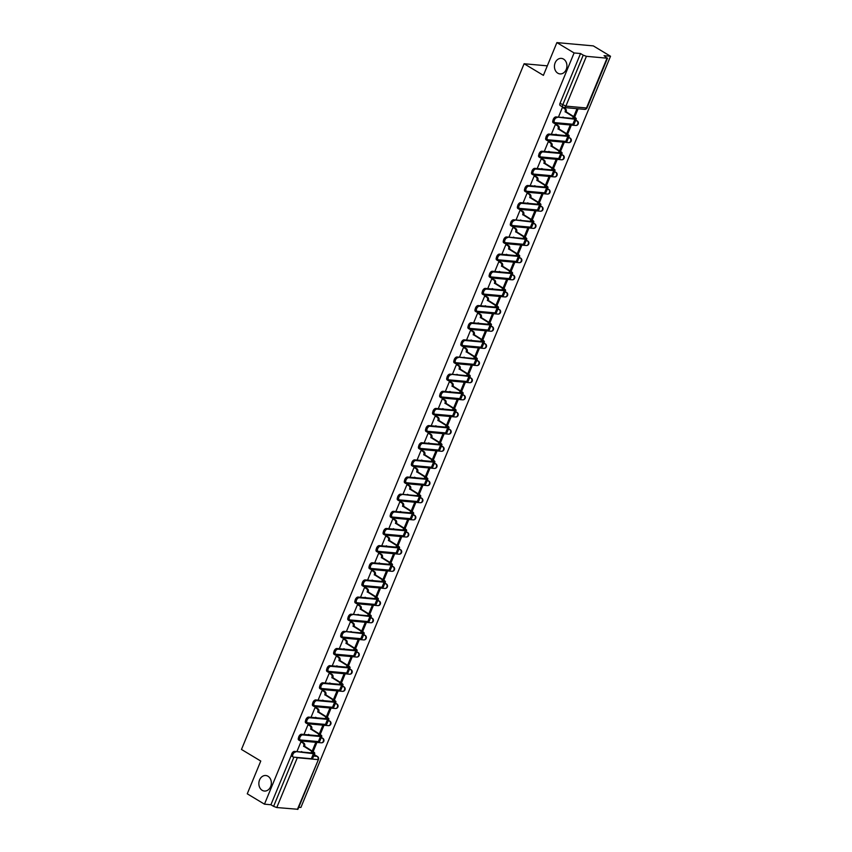 <?xml version="1.0" encoding="UTF-8"?>
<svg xmlns="http://www.w3.org/2000/svg" width="852" height="852" viewBox="0 0 852 852"><rect width="100%" height="100%" fill="white"/><g stroke="black" fill="none" stroke-linecap="round" stroke-linejoin="round"><path stroke-width="1.28" d="M267.997 776.247A7.796 6.23 95.2 0 1 271.074 785.256A7.796 6.23 95.2 0 1 264.397 791.039A7.796 6.23 95.2 0 1 262.192 790.315A7.796 6.23 95.2 0 1 259.125 781.295A7.796 6.23 95.2 0 1 265.803 775.512A7.796 6.23 95.2 0 1 267.997 776.247M563.577 59.107A7.796 6.23 95.2 0 1 566.655 68.128A7.796 6.23 95.2 0 1 559.977 73.911A7.796 6.23 95.2 0 1 557.783 73.176A7.796 6.23 95.2 0 1 554.705 64.166A7.796 6.23 95.2 0 1 561.383 58.383A7.796 6.23 95.2 0 1 563.577 59.107M298.551 737.704A2.439 1.363 121 0 0 298.509 737.811A2.439 1.363 121 0 0 298.711 740.026L299.659 740.601A2.439 1.363 -59 0 1 299.222 739.259M305.623 720.558A2.439 1.363 121 0 0 305.58 720.664A2.439 1.363 121 0 0 305.783 722.879L306.731 723.454A2.439 1.363 -59 0 1 306.294 722.113M312.695 703.411A2.439 1.363 121 0 0 312.652 703.507A2.439 1.363 121 0 0 312.844 705.733L313.802 706.308A2.439 1.363 -59 0 1 313.355 704.966M319.756 686.254A2.439 1.363 121 0 0 319.713 686.361A2.439 1.363 121 0 0 319.915 688.586L320.863 689.151A2.439 1.363 -59 0 1 320.427 687.82M326.827 669.108A2.439 1.363 121 0 0 326.785 669.214A2.439 1.363 121 0 0 326.987 671.429L327.935 672.004A2.439 1.363 -59 0 1 327.498 670.673M333.899 651.961A2.439 1.363 121 0 0 333.846 652.068A2.439 1.363 121 0 0 334.048 654.283L335.006 654.858A2.439 1.363 -59 0 1 334.559 653.516M340.96 634.815A2.439 1.363 121 0 0 340.917 634.921A2.439 1.363 121 0 0 341.12 637.136L342.067 637.711A2.439 1.363 -59 0 1 341.631 636.369M348.031 617.668A2.439 1.363 121 0 0 347.989 617.775A2.439 1.363 121 0 0 348.191 619.99L349.139 620.565A2.439 1.363 -59 0 1 348.702 619.223M355.103 600.522A2.439 1.363 121 0 0 355.05 600.628A2.439 1.363 121 0 0 355.252 602.843L356.211 603.418A2.439 1.363 -59 0 1 355.763 602.076M362.164 583.375A2.439 1.363 121 0 0 362.121 583.471A2.439 1.363 121 0 0 362.324 585.697L363.272 586.272A2.439 1.363 -59 0 1 362.835 584.93M369.235 566.229A2.439 1.363 121 0 0 369.193 566.324A2.439 1.363 121 0 0 369.395 568.55L370.343 569.115A2.439 1.363 -59 0 1 369.906 567.783M376.307 549.071A2.439 1.363 121 0 0 376.254 549.178A2.439 1.363 121 0 0 376.456 551.404L377.404 551.968A2.439 1.363 -59 0 1 376.967 550.637M383.368 531.925A2.439 1.363 121 0 0 383.325 532.031A2.439 1.363 121 0 0 383.528 534.247L384.476 534.822A2.439 1.363 -59 0 1 384.039 533.48M390.44 514.778A2.439 1.363 121 0 0 390.397 514.885A2.439 1.363 121 0 0 390.589 517.1L391.547 517.675A2.439 1.363 -59 0 1 391.1 516.333M397.511 497.632A2.439 1.363 121 0 0 397.458 497.738A2.439 1.363 121 0 0 397.66 499.954L398.608 500.529A2.439 1.363 -59 0 1 398.172 499.187M404.572 480.485A2.439 1.363 121 0 0 404.53 480.592A2.439 1.363 121 0 0 404.732 482.807L405.68 483.382A2.439 1.363 -59 0 1 405.243 482.04M411.644 463.339A2.439 1.363 121 0 0 411.601 463.445A2.439 1.363 121 0 0 411.793 465.661L412.751 466.236A2.439 1.363 -59 0 1 412.304 464.894M418.705 446.192A2.439 1.363 121 0 0 418.662 446.288A2.439 1.363 121 0 0 418.864 448.514L419.812 449.089A2.439 1.363 -59 0 1 419.376 447.747M425.776 429.035A2.439 1.363 121 0 0 425.734 429.142A2.439 1.363 121 0 0 425.936 431.368L426.884 431.932A2.439 1.363 -59 0 1 426.447 430.601M432.848 411.889A2.439 1.363 121 0 0 432.805 411.995A2.439 1.363 121 0 0 432.997 414.221L433.956 414.786A2.439 1.363 -59 0 1 433.508 413.454M439.909 394.742A2.439 1.363 121 0 0 439.866 394.849A2.439 1.363 121 0 0 440.069 397.064L441.017 397.639A2.439 1.363 -59 0 1 440.58 396.297M446.98 377.596A2.439 1.363 121 0 0 446.938 377.702A2.439 1.363 121 0 0 447.14 379.917L448.088 380.493A2.439 1.363 -59 0 1 447.651 379.151M454.052 360.449A2.439 1.363 121 0 0 453.999 360.556A2.439 1.363 121 0 0 454.201 362.771L455.16 363.346A2.439 1.363 -59 0 1 454.712 362.004M461.113 343.303A2.439 1.363 121 0 0 461.07 343.409A2.439 1.363 121 0 0 461.273 345.624L462.221 346.2A2.439 1.363 -59 0 1 461.784 344.858M468.185 326.156A2.439 1.363 121 0 0 468.142 326.263A2.439 1.363 121 0 0 468.344 328.478L469.292 329.053A2.439 1.363 -59 0 1 468.856 327.711M475.256 309.01A2.439 1.363 121 0 0 475.203 309.106A2.439 1.363 121 0 0 475.405 311.331L476.364 311.896A2.439 1.363 -59 0 1 475.917 310.565M482.317 291.853A2.439 1.363 121 0 0 482.275 291.959A2.439 1.363 121 0 0 482.477 294.185L483.425 294.749A2.439 1.363 -59 0 1 482.988 293.418M489.389 274.706A2.439 1.363 121 0 0 489.346 274.813A2.439 1.363 121 0 0 489.549 277.028L490.496 277.603A2.439 1.363 -59 0 1 490.06 276.272M496.46 257.56A2.439 1.363 121 0 0 496.407 257.666A2.439 1.363 121 0 0 496.609 259.881L497.568 260.456A2.439 1.363 -59 0 1 497.121 259.115M503.521 240.413A2.439 1.363 121 0 0 503.479 240.52A2.439 1.363 121 0 0 503.681 242.735L504.629 243.31A2.439 1.363 -59 0 1 504.192 241.968M510.593 223.267A2.439 1.363 121 0 0 510.55 223.373A2.439 1.363 121 0 0 510.742 225.588L511.701 226.163A2.439 1.363 -59 0 1 511.253 224.821M517.665 206.12A2.439 1.363 121 0 0 517.611 206.227A2.439 1.363 121 0 0 517.814 208.442L518.761 209.017A2.439 1.363 -59 0 1 518.325 207.675M524.726 188.974A2.439 1.363 121 0 0 524.683 189.069A2.439 1.363 121 0 0 524.885 191.295L525.833 191.87A2.439 1.363 -59 0 1 525.396 190.529M531.797 171.816A2.439 1.363 121 0 0 531.755 171.923A2.439 1.363 121 0 0 531.946 174.149L532.905 174.713A2.439 1.363 -59 0 1 532.457 173.382M538.858 154.67A2.439 1.363 121 0 0 538.815 154.776A2.439 1.363 121 0 0 539.018 157.002L539.966 157.567A2.439 1.363 -59 0 1 539.529 156.235M545.93 137.523A2.439 1.363 121 0 0 545.887 137.63A2.439 1.363 121 0 0 546.089 139.845L547.037 140.42A2.439 1.363 -59 0 1 546.601 139.078M553.001 120.377A2.439 1.363 121 0 0 552.959 120.483A2.439 1.363 121 0 0 553.15 122.699L554.109 123.274A2.439 1.363 -59 0 1 553.662 121.932M298.754 807.27L300.894 807.462L610.522 56.253L604.068 55.668L607.029 58.192L586.41 56.328L565.888 106.117L586.495 107.98L607.029 58.192M556.888 42.6L574.099 52.952L264.471 804.171L247.261 793.808L260.765 761.049L241.478 749.451L524.108 63.751L543.395 75.359L556.888 42.6L593.312 45.891L610.522 56.253M314.186 754.734L317.104 756.363A2.439 1.363 -59 0 1 317.445 756.48L314.771 754.861A2.439 1.363 121 0 0 314.42 754.755M297.401 809.4L318.446 759.494L297.923 809.283L276.783 807.536L273.598 806.365L293.887 757.151M264.471 804.171L270.915 804.746L273.598 806.365M580.542 53.538L560.02 103.337L565.888 106.117A2.439 1.949 95.2 0 1 563.257 107.277A2.439 1.363 -59 0 1 562.906 107.171A2.439 1.363 -59 0 1 562.703 104.945L583.226 55.156L580.542 53.538L574.099 52.952M583.226 55.156L586.41 56.328M567.581 134.307L571.053 125.883L569.956 125.787L566.676 133.753M556.452 124.648L555.387 124.467L551.361 134.286M560.509 151.454L563.981 143.03L562.895 142.934L559.604 150.9M549.38 141.794L548.326 141.613L544.3 151.432M553.438 168.6L556.92 160.176L555.823 160.08L552.543 168.046M542.309 158.941L541.254 158.76L537.207 168.579M546.377 185.747L549.849 177.322L548.752 177.227L545.472 185.193M535.248 176.098L534.193 175.906L530.157 185.725M539.305 202.893L542.777 194.469L541.691 194.373L538.4 202.339M528.176 193.244L527.122 193.053L523.096 202.872M532.244 220.05L535.716 211.626L534.619 211.52L531.339 219.496M521.115 210.391L520.05 210.21L516.024 220.018M525.173 237.197L528.645 228.773L527.548 228.666L524.268 236.643M514.044 227.537L512.989 227.356L508.953 237.175M518.101 254.343L521.573 245.919L520.487 245.823L517.196 253.79M506.972 244.684L505.918 244.503L501.892 254.322M511.04 271.49L514.512 263.066L513.415 262.97L510.135 270.936M499.911 261.83L498.846 261.649L494.82 271.469M503.969 288.636L507.441 280.212L506.344 280.116L503.063 288.082M492.839 278.977L491.785 278.796L487.749 288.615M496.897 305.783L500.369 297.359L499.283 297.263L495.992 305.229M485.768 296.123L484.713 295.942L480.688 305.762M489.836 322.929L493.308 314.505L492.211 314.409L488.931 322.375M478.707 313.28L477.642 313.089L473.616 322.908M482.764 340.076L486.236 331.652L485.139 331.556L481.859 339.533M471.635 330.427L470.581 330.246L466.555 340.055M475.693 357.233L479.165 348.809L478.078 348.702L474.788 356.679M464.564 347.573L463.509 347.392L459.484 357.201M468.632 374.379L472.104 365.955L471.007 365.849L467.727 373.826M457.503 364.72L456.438 364.539L452.412 374.358M461.56 391.526L465.032 383.102L463.946 383.006L460.655 390.972M450.431 381.866L449.377 381.685L445.351 391.505M454.489 408.672L457.961 400.248L456.874 400.152L453.583 408.119M443.359 399.013L442.305 398.832L438.279 408.651M447.428 425.819L450.9 417.395L449.803 417.299L446.523 425.265M436.299 416.159L435.234 415.978L431.208 425.798M440.356 442.965L443.828 434.541L442.742 434.445L439.451 442.412M429.227 433.317L428.173 433.125L424.147 442.944M433.285 460.112L436.757 451.688L435.67 451.592L432.379 459.558M422.155 450.463L421.101 450.271L417.075 460.091M426.224 477.269L429.696 468.845L428.599 468.738L425.318 476.715M415.094 467.61L414.029 467.428L410.004 477.237M419.152 494.416L422.624 485.991L421.538 485.885L418.247 493.862M408.023 484.756L406.968 484.575L402.943 494.394M412.091 511.562L415.563 503.138L414.466 503.042L411.186 511.008M400.962 501.903L399.897 501.721L395.871 511.541M405.019 528.709L408.491 520.284L407.394 520.189L404.114 528.155M393.89 519.049L392.836 518.868L388.8 528.687M397.948 545.855L401.42 537.431L400.333 537.335L397.043 545.301M386.819 536.196L385.764 536.014L381.739 545.834M390.887 563.002L394.359 554.577L393.262 554.482L389.982 562.448M379.758 553.342L378.693 553.161L374.667 562.98M383.815 580.148L387.287 571.724L386.19 571.628L382.91 579.594M372.686 570.499L371.632 570.308L367.595 580.127M376.744 597.295L380.216 588.87L379.129 588.775L375.838 596.741M365.615 587.646L364.56 587.454L360.534 597.273M369.683 614.452L373.155 606.028L372.058 605.921L368.778 613.898M358.554 604.792L357.489 604.611L353.442 614.42M362.611 631.598L366.083 623.174L364.986 623.068L361.706 631.044M351.482 621.939L350.428 621.758L346.391 631.577M355.54 648.745L359.012 640.321L357.925 640.225L354.634 648.191M344.41 639.085L343.356 638.904L339.309 648.713M348.479 665.891L351.951 657.467L350.854 657.371L347.573 665.337M337.349 656.232L336.284 656.051L332.237 665.87M341.407 683.038L344.879 674.614L343.782 674.518L340.502 682.484M330.278 673.378L329.223 673.197L325.176 683.006M334.335 700.184L337.807 691.76L336.721 691.664L333.43 699.63M323.206 690.535L322.152 690.344L318.105 700.152M327.274 717.331L330.746 708.907L329.649 708.811L326.369 716.777M316.145 707.682L315.08 707.49L311.044 717.299M320.203 734.488L323.675 726.064L322.588 725.957L319.298 733.934M309.074 724.828L308.019 724.647L303.994 734.456M313.131 751.634L316.603 743.21L315.517 743.104L312.226 751.081M302.002 741.975L300.948 741.794L296.922 751.602M321.257 737.587L322.439 738.173A2.439 1.363 -59 0 1 322.791 738.29L321.832 737.715A2.439 1.363 121 0 0 321.481 737.608M328.329 720.441L329.5 721.026A2.439 1.363 -59 0 1 329.852 721.143L328.904 720.568A2.439 1.363 121 0 0 328.553 720.462M335.39 703.283L336.572 703.88A2.439 1.363 -59 0 1 336.923 703.997L335.976 703.422A2.439 1.363 121 0 0 335.624 703.305M342.461 686.137L343.644 686.733A2.439 1.363 -59 0 1 343.995 686.84L343.036 686.275A2.439 1.363 121 0 0 342.685 686.158M349.522 668.99L350.704 669.587A2.439 1.363 -59 0 1 351.056 669.693L350.108 669.129A2.439 1.363 121 0 0 349.757 669.012M356.594 651.844L357.776 652.44A2.439 1.363 -59 0 1 358.128 652.547L357.18 651.972A2.439 1.363 121 0 0 356.828 651.865M363.666 634.697L364.848 635.294A2.439 1.363 -59 0 1 365.199 635.4L364.241 634.825A2.439 1.363 121 0 0 363.889 634.719M370.726 617.551L371.909 618.137A2.439 1.363 -59 0 1 372.26 618.254L371.312 617.679A2.439 1.363 121 0 0 370.961 617.572M377.798 600.404L378.98 600.99A2.439 1.363 -59 0 1 379.332 601.107L378.384 600.532A2.439 1.363 121 0 0 378.032 600.426M384.87 583.247L386.052 583.844A2.439 1.363 -59 0 1 386.393 583.961L385.445 583.386A2.439 1.363 121 0 0 385.093 583.269M391.931 566.101L393.113 566.697A2.439 1.363 -59 0 1 393.464 566.814L392.516 566.239A2.439 1.363 121 0 0 392.165 566.122M399.002 548.954L400.184 549.551A2.439 1.363 -59 0 1 400.536 549.657L399.577 549.093A2.439 1.363 121 0 0 399.237 548.976M406.074 531.808L407.256 532.404A2.439 1.363 -59 0 1 407.597 532.511L406.649 531.946A2.439 1.363 121 0 0 406.297 531.829M413.135 514.661L414.317 515.258A2.439 1.363 -59 0 1 414.668 515.364L413.721 514.789A2.439 1.363 121 0 0 413.369 514.683M420.206 497.515L421.389 498.111A2.439 1.363 -59 0 1 421.74 498.218L420.781 497.643A2.439 1.363 121 0 0 420.441 497.536M427.278 480.368L428.46 480.954A2.439 1.363 -59 0 1 428.801 481.071L427.853 480.496A2.439 1.363 121 0 0 427.502 480.39M434.339 463.222L435.521 463.808A2.439 1.363 -59 0 1 435.873 463.925L434.925 463.35A2.439 1.363 121 0 0 434.573 463.243M441.411 446.065L442.593 446.661A2.439 1.363 -59 0 1 442.944 446.778L441.986 446.203A2.439 1.363 121 0 0 441.634 446.086M448.482 428.918L449.654 429.514A2.439 1.363 -59 0 1 450.005 429.621L449.057 429.057A2.439 1.363 121 0 0 448.706 428.939M455.543 411.772L456.725 412.368A2.439 1.363 -59 0 1 457.077 412.474L456.129 411.91A2.439 1.363 121 0 0 455.777 411.793M462.615 394.625L463.797 395.221A2.439 1.363 -59 0 1 464.148 395.328L463.19 394.753A2.439 1.363 121 0 0 462.838 394.646M469.676 377.479L470.858 378.075A2.439 1.363 -59 0 1 471.209 378.182L470.261 377.606A2.439 1.363 121 0 0 469.91 377.5M476.747 360.332L477.929 360.918A2.439 1.363 -59 0 1 478.281 361.035L477.333 360.46A2.439 1.363 121 0 0 476.982 360.353M483.819 343.186L485.001 343.771A2.439 1.363 -59 0 1 485.352 343.888L484.394 343.313A2.439 1.363 121 0 0 484.042 343.207M490.88 326.039L492.062 326.625A2.439 1.363 -59 0 1 492.413 326.742L491.466 326.167A2.439 1.363 121 0 0 491.114 326.05M497.951 308.882L499.134 309.478A2.439 1.363 -59 0 1 499.485 309.595L498.537 309.02A2.439 1.363 121 0 0 498.186 308.903M505.023 291.735L506.205 292.332A2.439 1.363 -59 0 1 506.557 292.438L505.598 291.874A2.439 1.363 121 0 0 505.247 291.757M512.084 274.589L513.266 275.185A2.439 1.363 -59 0 1 513.618 275.292L512.67 274.727A2.439 1.363 121 0 0 512.318 274.61M519.156 257.442L520.338 258.039A2.439 1.363 -59 0 1 520.689 258.145L519.731 257.57A2.439 1.363 121 0 0 519.39 257.464M526.227 240.296L527.409 240.892A2.439 1.363 -59 0 1 527.75 240.999L526.802 240.424A2.439 1.363 121 0 0 526.451 240.317M533.288 223.149L534.47 223.735A2.439 1.363 -59 0 1 534.822 223.852L533.874 223.277A2.439 1.363 121 0 0 533.522 223.171M540.36 206.003L541.542 206.589A2.439 1.363 -59 0 1 541.893 206.706L540.935 206.131A2.439 1.363 121 0 0 540.594 206.024M547.431 188.846L548.613 189.442A2.439 1.363 -59 0 1 548.954 189.559L548.006 188.984A2.439 1.363 121 0 0 547.655 188.867M554.492 171.699L555.674 172.296A2.439 1.363 -59 0 1 556.026 172.402L555.078 171.838A2.439 1.363 121 0 0 554.727 171.721M561.564 154.553L562.746 155.149A2.439 1.363 -59 0 1 563.097 155.256L562.139 154.691A2.439 1.363 121 0 0 561.798 154.574M568.635 137.406L569.807 138.003A2.439 1.363 -59 0 1 570.158 138.109L569.211 137.534A2.439 1.363 121 0 0 568.859 137.428M575.696 120.26L576.879 120.856A2.439 1.363 -59 0 1 577.23 120.963L576.282 120.388A2.439 1.363 121 0 0 575.931 120.281M547.314 65.849L524.108 63.751M563.438 107.405L562.458 107.32L558.433 117.139M574.642 117.161L578.093 108.79M577.006 108.683L573.737 116.607M270.915 804.746L291.448 754.957A2.439 1.363 -59 0 1 291.49 754.851M560.02 103.337A2.439 1.363 121 0 0 560.222 105.552L562.906 107.171A2.439 2.439 0 0 0 563.939 107.501L584.547 109.365A2.439 2.439 0 0 0 587.028 107.874L607.551 58.074M557.123 117.587A2.801 1.566 121 0 0 554.556 119.631A2.801 1.566 121 0 0 554.641 122.518A2.801 1.566 121 0 0 555.035 122.645L572.853 124.254A6.156 1.331 -157.6 0 0 574.163 123.977L576.25 118.918A6.156 1.331 -157.6 0 1 574.93 119.205L556.005 116.916L573.811 118.524A4.569 0.99 22.4 0 0 574.791 118.311A4.569 0.99 22.4 0 0 573.3 116.82L565.153 111.708A2.439 1.949 -84.8 0 0 564.322 108.47L565.27 108.555A2.439 1.949 95.2 0 1 566.101 111.793L574.248 116.905A6.156 1.331 -157.6 0 1 576.25 118.918M553.917 121.974A2.801 1.566 -59 0 1 553.512 121.847A2.801 1.566 -59 0 1 553.438 118.96A2.801 1.566 -59 0 1 556.005 116.916M565.078 111.878L566.026 111.963M563.342 107.395L565.27 108.555M562.714 117.523A2.439 1.949 -84.8 0 0 562.927 117.097L564.194 117.661M562.448 107.341L564.322 108.47M550.051 134.744A2.801 1.566 121 0 0 547.495 136.789A2.801 1.566 121 0 0 547.57 139.664A2.801 1.566 121 0 0 547.974 139.792L565.781 141.411A6.156 1.331 -157.6 0 0 567.102 141.123L569.179 136.064A6.156 1.331 -157.6 0 1 567.869 136.352L550.051 134.744L548.933 134.062L566.74 135.67A4.569 0.99 22.4 0 0 567.72 135.457A4.569 0.99 22.4 0 0 566.229 133.966L558.081 128.854A2.439 1.949 -84.8 0 0 557.261 125.617L558.209 125.702A2.439 1.949 95.2 0 1 559.029 128.95L567.176 134.052A6.156 1.331 -157.6 0 1 569.179 136.064M546.846 139.121A2.801 1.566 -59 0 1 546.441 138.993A2.801 1.566 -59 0 1 546.366 136.107A2.801 1.566 -59 0 1 548.933 134.062M558.017 129.025L558.965 129.11M556.281 124.541L558.209 125.702M555.642 134.669A2.439 1.949 -84.8 0 0 555.866 134.243L557.133 134.808M555.376 124.488L557.261 125.617M542.99 151.89A2.801 1.566 121 0 0 540.424 153.935A2.801 1.566 121 0 0 540.498 156.821A2.801 1.566 121 0 0 540.903 156.949L558.71 158.557A6.156 1.331 -157.6 0 0 560.03 158.27L562.118 153.211A6.156 1.331 -157.6 0 1 560.797 153.498L542.99 151.89L541.861 151.209L559.668 152.817A4.569 0.99 22.4 0 0 560.648 152.614A4.569 0.99 22.4 0 0 559.157 151.113L551.01 146.011A2.439 1.949 -84.8 0 0 550.19 142.763L551.137 142.859A2.439 1.949 95.2 0 1 551.958 146.097L560.105 151.198A6.156 1.331 -157.6 0 1 562.118 153.211M539.785 156.267A2.801 1.566 -59 0 1 539.38 156.14A2.801 1.566 -59 0 1 539.295 153.254A2.801 1.566 -59 0 1 541.861 151.209M550.946 146.171L551.894 146.256M549.21 141.698L551.137 142.859M548.571 151.816A2.439 1.949 -84.8 0 0 548.794 151.39L550.062 151.954M548.315 141.634L550.19 142.763M535.919 169.037A2.801 1.566 121 0 0 533.352 171.082A2.801 1.566 121 0 0 533.437 173.968A2.801 1.566 121 0 0 533.831 174.096L551.649 175.704A6.156 1.331 -157.6 0 0 552.959 175.416L555.046 170.357A6.156 1.331 -157.6 0 1 553.725 170.645L535.919 169.037L534.8 168.355L552.607 169.974A4.569 0.99 22.4 0 0 553.587 169.761A4.569 0.99 22.4 0 0 552.096 168.259L543.949 163.158A2.439 1.949 -84.8 0 0 543.118 159.92L544.066 160.006A2.439 1.949 95.2 0 1 544.897 163.243L553.044 168.355A6.156 1.331 -157.6 0 1 555.046 170.357M532.713 173.414A2.801 1.566 -59 0 1 532.308 173.286A2.801 1.566 -59 0 1 532.234 170.4A2.801 1.566 -59 0 1 534.8 168.355M543.874 163.318L544.822 163.403M542.138 158.845L544.066 160.006M541.51 168.962A2.439 1.949 -84.8 0 0 541.723 168.547L543.001 169.101M541.244 158.791L543.118 159.92M528.858 186.183A2.801 1.566 121 0 0 526.291 188.228A2.801 1.566 121 0 0 526.366 191.114A2.801 1.566 121 0 0 526.77 191.242L544.577 192.85A6.156 1.331 -157.6 0 0 545.898 192.563L547.985 187.515A6.156 1.331 -157.6 0 1 546.664 187.791L528.858 186.183L527.729 185.502L545.536 187.12A4.569 0.99 22.4 0 0 546.515 186.907A4.569 0.99 22.4 0 0 545.024 185.416L536.877 180.304A2.439 1.949 -84.8 0 0 536.057 177.067L537.005 177.152A2.439 1.949 95.2 0 1 537.825 180.39L545.972 185.502A6.156 1.331 -157.6 0 1 547.985 187.515M525.641 190.56A2.801 1.566 -59 0 1 525.237 190.433A2.801 1.566 -59 0 1 525.162 187.546A2.801 1.566 -59 0 1 527.729 185.502M536.813 180.464L537.761 180.549M535.077 175.991L537.005 177.152M534.438 186.109A2.439 1.949 -84.8 0 0 534.662 185.693L535.929 186.247M534.183 175.938L536.057 177.067M521.786 203.33A2.801 1.566 121 0 0 519.219 205.375A2.801 1.566 121 0 0 519.294 208.261A2.801 1.566 121 0 0 519.699 208.389L537.505 209.997A6.156 1.331 -157.6 0 0 538.826 209.709L540.913 204.661A6.156 1.331 -157.6 0 1 539.593 204.938L521.786 203.33L520.657 202.659L538.464 204.267A4.569 0.99 22.4 0 0 539.444 204.054A4.569 0.99 22.4 0 0 537.953 202.563L529.806 197.451A2.439 1.949 -84.8 0 0 528.986 194.213L529.933 194.299A2.439 1.949 95.2 0 1 530.753 197.536L538.901 202.648A6.156 1.331 -157.6 0 1 540.913 204.661M518.58 207.707A2.801 1.566 -59 0 1 518.176 207.579A2.801 1.566 -59 0 1 518.091 204.704A2.801 1.566 -59 0 1 520.657 202.659M529.742 197.621L530.689 197.707M528.006 193.138L529.933 194.299M527.367 203.266A2.439 1.949 -84.8 0 0 527.59 202.84L528.858 203.394M527.111 193.084L528.986 194.213M514.714 220.476A2.801 1.566 121 0 0 512.148 222.521A2.801 1.566 121 0 0 512.233 225.407A2.801 1.566 121 0 0 512.638 225.535L530.445 227.143A6.156 1.331 -157.6 0 0 531.765 226.866L533.842 221.808A6.156 1.331 -157.6 0 1 532.521 222.084L513.596 219.805L531.403 221.413A4.569 0.99 22.4 0 0 532.383 221.2A4.569 0.99 22.4 0 0 530.892 219.709L522.745 214.597A2.439 1.949 -84.8 0 0 521.914 211.36L522.862 211.445A2.439 1.949 95.2 0 1 523.692 214.683L531.84 219.795A6.156 1.331 -157.6 0 1 533.842 221.808M511.509 224.864A2.801 1.566 -59 0 1 511.104 224.736A2.801 1.566 -59 0 1 511.03 221.85A2.801 1.566 -59 0 1 513.596 219.805M522.67 214.768L523.618 214.853M520.934 210.284L522.862 211.445M520.306 220.412A2.439 1.949 -84.8 0 0 520.519 219.986L521.797 220.54M520.039 210.231L521.914 211.36M507.654 237.623A2.801 1.566 121 0 0 505.087 239.668A2.801 1.566 121 0 0 505.161 242.554A2.801 1.566 121 0 0 505.566 242.682L523.373 244.29A6.156 1.331 -157.6 0 0 524.694 244.013L526.781 238.954A6.156 1.331 -157.6 0 1 525.46 239.242L506.525 236.952L524.331 238.56A4.569 0.99 22.4 0 0 525.311 238.347A4.569 0.99 22.4 0 0 523.82 236.856L515.673 231.744A2.439 1.949 -84.8 0 0 514.853 228.506L515.801 228.592A2.439 1.949 95.2 0 1 516.621 231.829L524.768 236.941A6.156 1.331 -157.6 0 1 526.781 238.954M504.437 242.011A2.801 1.566 -59 0 1 504.043 241.883A2.801 1.566 -59 0 1 503.958 238.997A2.801 1.566 -59 0 1 506.525 236.952M515.609 231.914L516.557 232M513.873 227.431L515.801 228.592M513.234 237.559A2.439 1.949 -84.8 0 0 513.458 237.133L514.725 237.697M512.979 227.377L514.853 228.506M500.582 254.78A2.801 1.566 121 0 0 498.015 256.814A2.801 1.566 121 0 0 498.09 259.7A2.801 1.566 121 0 0 498.495 259.828L516.301 261.447A6.156 1.331 -157.6 0 0 517.622 261.159L519.709 256.101A6.156 1.331 -157.6 0 1 518.389 256.388L500.582 254.78L499.453 254.098L517.26 255.706A4.569 0.99 22.4 0 0 518.24 255.493A4.569 0.99 22.4 0 0 516.749 254.002L508.601 248.89A2.439 1.949 -84.8 0 0 507.781 245.653L508.729 245.738A2.439 1.949 95.2 0 1 509.549 248.976L517.697 254.088A6.156 1.331 -157.6 0 1 519.709 256.101M497.376 259.157A2.801 1.566 -59 0 1 496.972 259.029A2.801 1.566 -59 0 1 496.897 256.143A2.801 1.566 -59 0 1 499.453 254.098M508.537 249.061L509.485 249.146M506.802 244.577L508.729 245.738M506.163 254.705A2.439 1.949 -84.8 0 0 506.386 254.279L507.654 254.844M505.907 244.524L507.781 245.653M493.51 271.926A2.801 1.566 121 0 0 490.944 273.971A2.801 1.566 121 0 0 491.029 276.847A2.801 1.566 121 0 0 491.434 276.975L509.24 278.593A6.156 1.331 -157.6 0 0 510.561 278.306L512.638 273.247A6.156 1.331 -157.6 0 1 511.317 273.535L493.51 271.926L492.392 271.245L510.199 272.853A4.569 0.99 22.4 0 0 511.179 272.651A4.569 0.99 22.4 0 0 509.688 271.149L501.54 266.048A2.439 1.949 -84.8 0 0 500.72 262.799L501.658 262.885A2.439 1.949 95.2 0 1 502.488 266.133L510.636 271.234A6.156 1.331 -157.6 0 1 512.638 273.247M490.305 276.304A2.801 1.566 -59 0 1 489.9 276.176A2.801 1.566 -59 0 1 489.825 273.29A2.801 1.566 -59 0 1 492.392 271.245M501.466 266.207L502.414 266.293M499.73 261.734L501.658 262.885M499.102 271.852A2.439 1.949 -84.8 0 0 499.315 271.426L500.593 271.99M498.835 261.67L500.72 262.799M486.449 289.073A2.801 1.566 121 0 0 483.883 291.118A2.801 1.566 121 0 0 483.957 294.004A2.801 1.566 121 0 0 484.362 294.132L502.169 295.74A6.156 1.331 -157.6 0 0 503.489 295.452L505.577 290.394A6.156 1.331 -157.6 0 1 504.256 290.681L486.449 289.073L485.32 288.391L503.127 290A4.569 0.99 22.4 0 0 504.107 289.797A4.569 0.99 22.4 0 0 502.616 288.295L494.469 283.194A2.439 1.949 -84.8 0 0 493.649 279.957L494.597 280.042A2.439 1.949 95.2 0 1 495.417 283.279L503.564 288.381A6.156 1.331 -157.6 0 1 505.577 290.394M483.233 293.45A2.801 1.566 -59 0 1 482.839 293.322A2.801 1.566 -59 0 1 482.754 290.436A2.801 1.566 -59 0 1 485.32 288.391M494.405 283.354L495.353 283.439M492.669 278.881L494.597 280.042M492.03 288.998A2.439 1.949 -84.8 0 0 492.254 288.572L493.521 289.137M491.774 278.817L493.649 279.957M479.378 306.219A2.801 1.566 121 0 0 476.811 308.264A2.801 1.566 121 0 0 476.886 311.15A2.801 1.566 121 0 0 477.29 311.278L495.097 312.886A6.156 1.331 -157.6 0 0 496.418 312.599L498.505 307.54A6.156 1.331 -157.6 0 1 497.185 307.828L479.378 306.219L478.249 305.538L496.066 307.157A4.569 0.99 22.4 0 0 497.046 306.944A4.569 0.99 22.4 0 0 495.544 305.453L487.408 300.341A2.439 1.949 -84.8 0 0 486.577 297.103L487.525 297.188A2.439 1.949 95.2 0 1 488.345 300.426L496.492 305.538A6.156 1.331 -157.6 0 1 498.505 307.54M476.172 310.597A2.801 1.566 -59 0 1 475.767 310.469A2.801 1.566 -59 0 1 475.693 307.583A2.801 1.566 -59 0 1 478.249 305.538M487.333 300.5L488.281 300.586M485.597 296.027L487.525 297.188M484.958 306.145A2.439 1.949 -84.8 0 0 485.182 305.73L486.449 306.283M484.703 295.974L486.577 297.103M472.306 323.366A2.801 1.566 121 0 0 469.75 325.411A2.801 1.566 121 0 0 469.825 328.297A2.801 1.566 121 0 0 470.229 328.425L488.036 330.033A6.156 1.331 -157.6 0 0 489.357 329.745L491.434 324.697A6.156 1.331 -157.6 0 1 490.113 324.974L472.306 323.366L471.188 322.695L488.995 324.303A4.569 0.99 22.4 0 0 489.975 324.09A4.569 0.99 22.4 0 0 488.484 322.599L480.336 317.487A2.439 1.949 -84.8 0 0 479.516 314.25L480.453 314.335A2.439 1.949 95.2 0 1 481.284 317.572L489.431 322.684A6.156 1.331 -157.6 0 1 491.434 324.697M469.101 327.743A2.801 1.566 -59 0 1 468.696 327.615A2.801 1.566 -59 0 1 468.621 324.729A2.801 1.566 -59 0 1 471.188 322.695M480.262 317.647L481.21 317.732M478.526 313.174L480.453 314.335M477.897 323.302A2.439 1.949 -84.8 0 0 478.11 322.876L479.388 323.43M477.631 313.121L479.516 314.25M465.245 340.512A2.801 1.566 121 0 0 462.679 342.557A2.801 1.566 121 0 0 462.753 345.443A2.801 1.566 121 0 0 463.158 345.571L480.965 347.179A6.156 1.331 -157.6 0 0 482.285 346.892L484.373 341.844A6.156 1.331 -157.6 0 1 483.052 342.121L465.245 340.512L464.116 339.841L481.923 341.45A4.569 0.99 22.4 0 0 482.903 341.237A4.569 0.99 22.4 0 0 481.412 339.746L473.265 334.634A2.439 1.949 -84.8 0 0 472.445 331.396L473.392 331.481A2.439 1.949 95.2 0 1 474.213 334.719L482.36 339.831A6.156 1.331 -157.6 0 1 484.373 341.844M462.029 344.89A2.801 1.566 -59 0 1 461.635 344.762A2.801 1.566 -59 0 1 461.55 341.886A2.801 1.566 -59 0 1 464.116 339.841M473.201 334.804L474.149 334.889M471.465 330.32L473.392 331.481M470.826 340.449A2.439 1.949 -84.8 0 0 471.049 340.023L472.317 340.576M470.57 330.267L472.445 331.396M458.174 357.659A2.801 1.566 121 0 0 455.607 359.704A2.801 1.566 121 0 0 455.692 362.59A2.801 1.566 121 0 0 456.086 362.718L473.893 364.326A6.156 1.331 -157.6 0 0 475.214 364.049L477.301 358.99A6.156 1.331 -157.6 0 1 475.98 359.278L457.045 356.988L474.862 358.596A4.569 0.99 22.4 0 0 475.842 358.383A4.569 0.99 22.4 0 0 474.351 356.892L466.204 351.78A2.439 1.949 -84.8 0 0 465.373 348.543L466.321 348.628A2.439 1.949 95.2 0 1 467.141 351.865L475.288 356.977A6.156 1.331 -157.6 0 1 477.301 358.99M454.968 362.047A2.801 1.566 -59 0 1 454.563 361.919A2.801 1.566 -59 0 1 454.489 359.033A2.801 1.566 -59 0 1 457.045 356.988M466.129 351.951L467.077 352.036M464.393 347.467L466.321 348.628M463.754 357.595A2.439 1.949 -84.8 0 0 463.978 357.169L465.245 357.723M463.499 347.414L465.373 348.543M451.102 374.805A2.801 1.566 121 0 0 448.546 376.85A2.801 1.566 121 0 0 448.621 379.736A2.801 1.566 121 0 0 449.025 379.864L466.832 381.472A6.156 1.331 -157.6 0 0 468.153 381.195L470.229 376.137A6.156 1.331 -157.6 0 1 468.909 376.424L449.984 374.135L467.791 375.743A4.569 0.99 22.4 0 0 468.77 375.53A4.569 0.99 22.4 0 0 467.279 374.039L459.132 368.927A2.439 1.949 -84.8 0 0 458.312 365.689L459.26 365.774A2.439 1.949 95.2 0 1 460.08 369.012L468.227 374.124A6.156 1.331 -157.6 0 1 470.229 376.137M447.896 379.193A2.801 1.566 -59 0 1 447.492 379.065A2.801 1.566 -59 0 1 447.417 376.179A2.801 1.566 -59 0 1 449.984 374.135M459.068 369.097L460.005 369.182M457.332 364.613L459.26 365.774M456.693 374.742A2.439 1.949 -84.8 0 0 456.906 374.316L458.184 374.88M456.427 364.56L458.312 365.689M444.041 391.963A2.801 1.566 121 0 0 441.474 394.007A2.801 1.566 121 0 0 441.549 396.883A2.801 1.566 121 0 0 441.954 397.011L459.76 398.63A6.156 1.331 -157.6 0 0 461.081 398.342L463.168 393.283A6.156 1.331 -157.6 0 1 461.848 393.571L444.041 391.963L442.912 391.281L460.719 392.889A4.569 0.99 22.4 0 0 461.699 392.676A4.569 0.99 22.4 0 0 460.208 391.185L452.061 386.073A2.439 1.949 -84.8 0 0 451.24 382.836L452.188 382.921A2.439 1.949 95.2 0 1 453.008 386.169L461.156 391.27A6.156 1.331 -157.6 0 1 463.168 393.283M440.825 396.34A2.801 1.566 -59 0 1 440.431 396.212A2.801 1.566 -59 0 1 440.346 393.326A2.801 1.566 -59 0 1 442.912 391.281M451.997 386.244L452.945 386.329M450.261 381.76L452.188 382.921M449.622 391.888A2.439 1.949 -84.8 0 0 449.845 391.462L451.113 392.026M449.366 381.707L451.24 382.836M436.969 409.109A2.801 1.566 121 0 0 434.403 411.154A2.801 1.566 121 0 0 434.488 414.029A2.801 1.566 121 0 0 434.882 414.168L452.689 415.776A6.156 1.331 -157.6 0 0 454.01 415.488L456.097 410.43A6.156 1.331 -157.6 0 1 454.776 410.717L436.969 409.109L435.851 408.427L453.658 410.036A4.569 0.99 22.4 0 0 454.638 409.833A4.569 0.99 22.4 0 0 453.147 408.332L445 403.23A2.439 1.949 -84.8 0 0 444.169 399.982L445.117 400.067A2.439 1.949 95.2 0 1 445.947 403.315L454.095 408.417A6.156 1.331 -157.6 0 1 456.097 410.43M433.764 413.486A2.801 1.566 -59 0 1 433.359 413.358A2.801 1.566 -59 0 1 433.285 410.472A2.801 1.566 -59 0 1 435.851 408.427M444.925 403.39L445.873 403.475M443.189 398.917L445.117 400.067M442.561 409.035A2.439 1.949 -84.8 0 0 442.774 408.609L444.041 409.173M442.294 398.853L444.169 399.982M429.898 426.256A2.801 1.566 121 0 0 427.342 428.3A2.801 1.566 121 0 0 427.416 431.187A2.801 1.566 121 0 0 427.821 431.314L445.628 432.922A6.156 1.331 -157.6 0 0 446.949 432.635L449.025 427.576A6.156 1.331 -157.6 0 1 447.715 427.864L429.898 426.256L428.78 425.574L446.586 427.193A4.569 0.99 22.4 0 0 447.566 426.98A4.569 0.99 22.4 0 0 446.075 425.478L437.928 420.377A2.439 1.949 -84.8 0 0 437.108 417.139L438.056 417.224A2.439 1.949 95.2 0 1 438.876 420.462L447.023 425.574A6.156 1.331 -157.6 0 1 449.025 427.576M426.692 430.633A2.801 1.566 -59 0 1 426.288 430.505A2.801 1.566 -59 0 1 426.213 427.619A2.801 1.566 -59 0 1 428.78 425.574M437.864 420.537L438.801 420.622M436.128 416.064L438.056 417.224M435.489 426.181A2.439 1.949 -84.8 0 0 435.713 425.755L436.98 426.32M435.223 416.01L437.108 417.139M422.837 443.402A2.801 1.566 121 0 0 420.27 445.447A2.801 1.566 121 0 0 420.345 448.333A2.801 1.566 121 0 0 420.75 448.461L438.556 450.069A6.156 1.331 -157.6 0 0 439.877 449.781L441.964 444.723A6.156 1.331 -157.6 0 1 440.644 445.01L422.837 443.402L421.708 442.72L439.515 444.339A4.569 0.99 22.4 0 0 440.495 444.126A4.569 0.99 22.4 0 0 439.004 442.635L430.856 437.523A2.439 1.949 -84.8 0 0 430.036 434.286L430.984 434.371A2.439 1.949 95.2 0 1 431.804 437.608L439.952 442.72A6.156 1.331 -157.6 0 1 441.964 444.723M419.631 447.779A2.801 1.566 -59 0 1 419.227 447.651A2.801 1.566 -59 0 1 419.141 444.765A2.801 1.566 -59 0 1 421.708 442.72M430.792 437.683L431.74 437.768M429.057 433.21L430.984 434.371M428.418 443.328A2.439 1.949 -84.8 0 0 428.641 442.912L429.909 443.466M428.162 433.157L430.036 434.286M415.765 460.549A2.801 1.566 121 0 0 413.199 462.593A2.801 1.566 121 0 0 413.284 465.48A2.801 1.566 121 0 0 413.678 465.607L431.495 467.215A6.156 1.331 -157.6 0 0 432.805 466.928L434.893 461.88A6.156 1.331 -157.6 0 1 433.572 462.157L415.765 460.549L414.647 459.878L432.454 461.486A4.569 0.99 22.4 0 0 433.434 461.273A4.569 0.99 22.4 0 0 431.943 459.782L423.795 454.67A2.439 1.949 -84.8 0 0 422.965 451.432L423.913 451.517A2.439 1.949 95.2 0 1 424.743 454.755L432.891 459.867A6.156 1.331 -157.6 0 1 434.893 461.88M412.56 464.926A2.801 1.566 -59 0 1 412.155 464.798A2.801 1.566 -59 0 1 412.08 461.922A2.801 1.566 -59 0 1 414.647 459.878M423.721 454.83L424.669 454.925M421.985 450.357L423.913 451.517M421.357 460.485A2.439 1.949 -84.8 0 0 421.57 460.059L422.848 460.612M421.09 450.303L422.965 451.432M408.694 477.695A2.801 1.566 121 0 0 406.138 479.74A2.801 1.566 121 0 0 406.212 482.626A2.801 1.566 121 0 0 406.617 482.754L424.424 484.362A6.156 1.331 -157.6 0 0 425.744 484.085L427.832 479.026A6.156 1.331 -157.6 0 1 426.511 479.303L408.694 477.695L407.575 477.024L425.382 478.632A4.569 0.99 22.4 0 0 426.362 478.419A4.569 0.99 22.4 0 0 424.871 476.928L416.724 471.816A2.439 1.949 -84.8 0 0 415.904 468.579L416.852 468.664A2.439 1.949 95.2 0 1 417.672 471.901L425.819 477.013A6.156 1.331 -157.6 0 1 427.832 479.026M405.488 482.083A2.801 1.566 -59 0 1 405.083 481.944A2.801 1.566 -59 0 1 405.009 479.069A2.801 1.566 -59 0 1 407.575 477.024M416.66 471.987L417.608 472.072M414.924 467.503L416.852 468.664M414.285 477.631A2.439 1.949 -84.8 0 0 414.509 477.205L415.776 477.759M414.029 467.45L415.904 468.579M401.633 494.842A2.801 1.566 121 0 0 399.066 496.886A2.801 1.566 121 0 0 399.141 499.773A2.801 1.566 121 0 0 399.545 499.9L417.352 501.508A6.156 1.331 -157.6 0 0 418.673 501.232L420.76 496.173A6.156 1.331 -157.6 0 1 419.44 496.46L400.504 494.171L418.311 495.779A4.569 0.99 22.4 0 0 419.29 495.566A4.569 0.99 22.4 0 0 417.799 494.075L409.652 488.963A2.439 1.949 -84.8 0 0 408.832 485.725L409.78 485.81A2.439 1.949 95.2 0 1 410.6 489.048L418.747 494.16A6.156 1.331 -157.6 0 1 420.76 496.173M398.427 499.229A2.801 1.566 -59 0 1 398.022 499.102A2.801 1.566 -59 0 1 397.937 496.215A2.801 1.566 -59 0 1 400.504 494.171M409.588 489.133L410.536 489.218M407.852 484.65L409.78 485.81M407.213 494.778A2.439 1.949 -84.8 0 0 407.437 494.352L408.704 494.905M406.958 484.596L408.832 485.725M394.561 511.999A2.801 1.566 121 0 0 391.995 514.033A2.801 1.566 121 0 0 392.08 516.919A2.801 1.566 121 0 0 392.484 517.047L410.291 518.666A6.156 1.331 -157.6 0 0 411.612 518.378L413.689 513.319A6.156 1.331 -157.6 0 1 412.368 513.607L394.561 511.999L393.443 511.317L411.25 512.925A4.569 0.99 22.4 0 0 412.23 512.712A4.569 0.99 22.4 0 0 410.739 511.221L402.591 506.109A2.439 1.949 -84.8 0 0 401.761 502.872L402.708 502.957A2.439 1.949 95.2 0 1 403.539 506.195L411.686 511.306A6.156 1.331 -157.6 0 1 413.689 513.319M391.356 516.376A2.801 1.566 -59 0 1 390.951 516.248A2.801 1.566 -59 0 1 390.876 513.362A2.801 1.566 -59 0 1 393.443 511.317M402.517 506.28L403.465 506.365M400.781 501.796L402.708 502.957M400.152 511.924A2.439 1.949 -84.8 0 0 400.365 511.498L401.643 512.063M399.886 501.743L401.761 502.872M387.5 529.145A2.801 1.566 121 0 0 384.934 531.19A2.801 1.566 121 0 0 385.008 534.066A2.801 1.566 121 0 0 385.413 534.193L403.22 535.812A6.156 1.331 -157.6 0 0 404.54 535.525L406.628 530.466A6.156 1.331 -157.6 0 1 405.307 530.753L387.5 529.145L386.371 528.464L404.178 530.072A4.569 0.99 22.4 0 0 405.158 529.869A4.569 0.99 22.4 0 0 403.667 528.368L395.52 523.266A2.439 1.949 -84.8 0 0 394.7 520.018L395.647 520.103A2.439 1.949 95.2 0 1 396.468 523.352L404.615 528.453A6.156 1.331 -157.6 0 1 406.628 530.466M384.284 533.522A2.801 1.566 -59 0 1 383.89 533.395A2.801 1.566 -59 0 1 383.805 530.508A2.801 1.566 -59 0 1 386.371 528.464M395.456 523.426L396.404 523.511M393.72 518.943L395.647 520.103M393.081 529.071A2.439 1.949 -84.8 0 0 393.305 528.645L394.572 529.209M392.825 518.889L394.7 520.018M380.429 546.292A2.801 1.566 121 0 0 377.862 548.337A2.801 1.566 121 0 0 377.937 551.223A2.801 1.566 121 0 0 378.341 551.351L396.148 552.959A6.156 1.331 -157.6 0 0 397.469 552.671L399.556 547.612A6.156 1.331 -157.6 0 1 398.235 547.9L380.429 546.292L379.3 545.61L397.107 547.218A4.569 0.99 22.4 0 0 398.086 547.016A4.569 0.99 22.4 0 0 396.595 545.514L388.448 540.413A2.439 1.949 -84.8 0 0 387.628 537.165L388.576 537.261A2.439 1.949 95.2 0 1 389.396 540.498L397.543 545.599A6.156 1.331 -157.6 0 1 399.556 547.612M377.223 550.669A2.801 1.566 -59 0 1 376.818 550.541A2.801 1.566 -59 0 1 376.744 547.655A2.801 1.566 -59 0 1 379.3 545.61M388.384 540.573L389.332 540.658M386.648 536.1L388.576 537.261M386.009 546.217A2.439 1.949 -84.8 0 0 386.233 545.791L387.5 546.356M385.754 536.036L387.628 537.165M373.357 563.438A2.801 1.566 121 0 0 370.79 565.483A2.801 1.566 121 0 0 370.876 568.369A2.801 1.566 121 0 0 371.28 568.497L389.087 570.105A6.156 1.331 -157.6 0 0 390.408 569.818L392.484 564.759A6.156 1.331 -157.6 0 1 391.164 565.046L373.357 563.438L372.239 562.757L390.046 564.375A4.569 0.99 22.4 0 0 391.025 564.162A4.569 0.99 22.4 0 0 389.534 562.671L381.387 557.559A2.439 1.949 -84.8 0 0 380.556 554.322L381.504 554.407A2.439 1.949 95.2 0 1 382.335 557.645L390.482 562.757A6.156 1.331 -157.6 0 1 392.484 564.759M370.151 567.815A2.801 1.566 -59 0 1 369.747 567.688A2.801 1.566 -59 0 1 369.672 564.801A2.801 1.566 -59 0 1 372.239 562.757M381.313 557.719L382.26 557.804M379.577 553.246L381.504 554.407M378.948 563.364A2.439 1.949 -84.8 0 0 379.161 562.948L380.439 563.502M378.682 553.193L380.556 554.322M366.296 580.585A2.801 1.566 121 0 0 363.729 582.63A2.801 1.566 121 0 0 363.804 585.516A2.801 1.566 121 0 0 364.209 585.643L382.015 587.252A6.156 1.331 -157.6 0 0 383.336 586.964L385.423 581.916A6.156 1.331 -157.6 0 1 384.103 582.193L366.296 580.585L365.167 579.914L382.974 581.522A4.569 0.99 22.4 0 0 383.954 581.309A4.569 0.99 22.4 0 0 382.463 579.818L374.316 574.706A2.439 1.949 -84.8 0 0 373.495 571.468L374.443 571.554A2.439 1.949 95.2 0 1 375.263 574.791L383.411 579.903A6.156 1.331 -157.6 0 1 385.423 581.916M363.08 584.962A2.801 1.566 -59 0 1 362.686 584.834A2.801 1.566 -59 0 1 362.601 581.948A2.801 1.566 -59 0 1 365.167 579.914M374.252 574.866L375.2 574.951M372.516 570.393L374.443 571.554M371.877 580.51A2.439 1.949 -84.8 0 0 372.1 580.095L373.368 580.649M371.621 570.339L373.495 571.468M359.224 597.731A2.801 1.566 121 0 0 356.658 599.776A2.801 1.566 121 0 0 356.732 602.662A2.801 1.566 121 0 0 357.137 602.79L374.944 604.398A6.156 1.331 -157.6 0 0 376.264 604.111L378.352 599.062A6.156 1.331 -157.6 0 1 377.031 599.339L359.224 597.731L358.096 597.06L375.902 598.668A4.569 0.99 22.4 0 0 376.893 598.455A4.569 0.99 22.4 0 0 375.391 596.964L367.244 591.852A2.439 1.949 -84.8 0 0 366.424 588.615L367.372 588.7A2.439 1.949 95.2 0 1 368.192 591.938L376.339 597.05A6.156 1.331 -157.6 0 1 378.352 599.062M356.019 602.108A2.801 1.566 -59 0 1 355.614 601.981A2.801 1.566 -59 0 1 355.54 599.105A2.801 1.566 -59 0 1 358.096 597.06M367.18 592.023L368.128 592.108M365.444 587.539L367.372 588.7M364.805 597.667A2.439 1.949 -84.8 0 0 365.029 597.241L366.296 597.795M364.549 587.486L366.424 588.615M352.153 614.878A2.801 1.566 121 0 0 349.586 616.923A2.801 1.566 121 0 0 349.671 619.809A2.801 1.566 121 0 0 350.076 619.937L367.883 621.545A6.156 1.331 -157.6 0 0 369.204 621.268L371.28 616.209A6.156 1.331 -157.6 0 1 369.96 616.497L351.035 614.207L368.841 615.815A4.569 0.99 22.4 0 0 369.821 615.602A4.569 0.99 22.4 0 0 368.33 614.111L360.183 608.999A2.439 1.949 -84.8 0 0 359.363 605.761L360.3 605.847A2.439 1.949 95.2 0 1 361.131 609.084L369.278 614.196A6.156 1.331 -157.6 0 1 371.28 616.209M348.947 619.266A2.801 1.566 -59 0 1 348.543 619.138A2.801 1.566 -59 0 1 348.468 616.252A2.801 1.566 -59 0 1 351.035 614.207M360.108 609.169L361.056 609.255M358.373 604.686L360.3 605.847M357.744 614.814A2.439 1.949 -84.8 0 0 357.957 614.388L359.235 614.942M357.478 604.632L359.363 605.761M345.092 632.024A2.801 1.566 121 0 0 342.525 634.069A2.801 1.566 121 0 0 342.6 636.955A2.801 1.566 121 0 0 343.005 637.083L360.811 638.691A6.156 1.331 -157.6 0 0 362.132 638.414L364.219 633.356A6.156 1.331 -157.6 0 1 362.899 633.643L343.963 631.353L361.77 632.961A4.569 0.99 22.4 0 0 362.75 632.748A4.569 0.99 22.4 0 0 361.259 631.257L353.111 626.145A2.439 1.949 -84.8 0 0 352.291 622.908L353.239 622.993A2.439 1.949 95.2 0 1 354.059 626.231L362.207 631.343A6.156 1.331 -157.6 0 1 364.219 633.356M341.876 636.412A2.801 1.566 -59 0 1 341.482 636.284A2.801 1.566 -59 0 1 341.396 633.398A2.801 1.566 -59 0 1 343.963 631.353M353.047 626.316L353.995 626.401M351.312 621.832L353.239 622.993M350.673 631.96A2.439 1.949 -84.8 0 0 350.896 631.534L352.164 632.099M350.417 621.779L352.291 622.908M338.02 649.181A2.801 1.566 121 0 0 335.454 651.216A2.801 1.566 121 0 0 335.539 654.102A2.801 1.566 121 0 0 335.933 654.229L353.74 655.848A6.156 1.331 -157.6 0 0 355.06 655.561L357.148 650.502A6.156 1.331 -157.6 0 1 355.827 650.79L338.02 649.181L336.891 648.5L354.709 650.108A4.569 0.99 22.4 0 0 355.689 649.895A4.569 0.99 22.4 0 0 354.198 648.404L346.05 643.292A2.439 1.949 -84.8 0 0 345.22 640.054L346.168 640.14A2.439 1.949 95.2 0 1 346.988 643.377L355.135 648.489A6.156 1.331 -157.6 0 1 357.148 650.502M334.815 653.559A2.801 1.566 -59 0 1 334.41 653.431A2.801 1.566 -59 0 1 334.335 650.545A2.801 1.566 -59 0 1 336.891 648.5M345.976 643.462L346.924 643.548M344.24 638.979L346.168 640.14M343.601 649.107A2.439 1.949 -84.8 0 0 343.825 648.681L345.092 649.245M343.345 638.925L345.22 640.054M330.949 666.328A2.801 1.566 121 0 0 328.393 668.373A2.801 1.566 121 0 0 328.467 671.248A2.801 1.566 121 0 0 328.872 671.376L346.679 672.995A6.156 1.331 -157.6 0 0 347.999 672.707L350.076 667.648A6.156 1.331 -157.6 0 1 348.756 667.936L330.949 666.328L329.83 665.646L347.637 667.254A4.569 0.99 22.4 0 0 348.617 667.052A4.569 0.99 22.4 0 0 347.126 665.55L338.979 660.449A2.439 1.949 -84.8 0 0 338.159 657.201L339.096 657.286A2.439 1.949 95.2 0 1 339.927 660.534L348.074 665.636A6.156 1.331 -157.6 0 1 350.076 667.648M327.743 670.705A2.801 1.566 -59 0 1 327.338 670.577A2.801 1.566 -59 0 1 327.264 667.691A2.801 1.566 -59 0 1 329.83 665.646M338.915 660.609L339.852 660.694M337.179 656.136L339.096 657.286M336.54 666.253A2.439 1.949 -84.8 0 0 336.753 665.827L338.031 666.392M336.274 656.072L338.159 657.201M323.888 683.474A2.801 1.566 121 0 0 321.321 685.519A2.801 1.566 121 0 0 321.396 688.405A2.801 1.566 121 0 0 321.8 688.533L339.607 690.141A6.156 1.331 -157.6 0 0 340.928 689.854L343.015 684.795A6.156 1.331 -157.6 0 1 341.695 685.083L323.888 683.474L322.759 682.793L340.566 684.412A4.569 0.99 22.4 0 0 341.545 684.199A4.569 0.99 22.4 0 0 340.055 682.697L331.907 677.596A2.439 1.949 -84.8 0 0 331.087 674.358L332.035 674.443A2.439 1.949 95.2 0 1 332.855 677.681L341.002 682.782A6.156 1.331 -157.6 0 1 343.015 684.795M320.671 687.852A2.801 1.566 -59 0 1 320.277 687.724A2.801 1.566 -59 0 1 320.192 684.838A2.801 1.566 -59 0 1 322.759 682.793M331.843 677.755L332.791 677.841M330.107 673.282L332.035 674.443M329.468 683.4A2.439 1.949 -84.8 0 0 329.692 682.974L330.959 683.538M329.213 673.229L331.087 674.358M316.816 700.621A2.801 1.566 121 0 0 314.25 702.666A2.801 1.566 121 0 0 314.335 705.552A2.801 1.566 121 0 0 314.729 705.68L332.536 707.288A6.156 1.331 -157.6 0 0 333.856 707L335.944 701.942A6.156 1.331 -157.6 0 1 334.623 702.229L316.816 700.621L315.698 699.939L333.505 701.558A4.569 0.99 22.4 0 0 334.485 701.345A4.569 0.99 22.4 0 0 332.994 699.854L324.846 694.742A2.439 1.949 -84.8 0 0 324.016 691.504L324.963 691.59A2.439 1.949 95.2 0 1 325.794 694.827L333.931 699.939A6.156 1.331 -157.6 0 1 335.944 701.942M313.611 704.998A2.801 1.566 -59 0 1 313.206 704.87A2.801 1.566 -59 0 1 313.131 701.984A2.801 1.566 -59 0 1 315.698 699.939M324.772 694.902L325.72 694.987M323.036 690.429L324.963 691.59M322.407 700.546A2.439 1.949 -84.8 0 0 322.62 700.131L323.888 700.685M322.141 690.376L324.016 691.504M309.745 717.767A2.801 1.566 121 0 0 307.189 719.812A2.801 1.566 121 0 0 307.263 722.698A2.801 1.566 121 0 0 307.668 722.826L325.475 724.434A6.156 1.331 -157.6 0 0 326.795 724.147L328.872 719.099A6.156 1.331 -157.6 0 1 327.562 719.376L309.745 717.767L308.626 717.096L326.433 718.705A4.569 0.99 22.4 0 0 327.413 718.492A4.569 0.99 22.4 0 0 325.922 717.001L317.775 711.889A2.439 1.949 -84.8 0 0 316.955 708.651L317.902 708.736A2.439 1.949 95.2 0 1 318.723 711.974L326.87 717.086A6.156 1.331 -157.6 0 1 328.872 719.099M306.539 722.145A2.801 1.566 -59 0 1 306.134 722.017A2.801 1.566 -59 0 1 306.06 719.131A2.801 1.566 -59 0 1 308.626 717.096M317.711 712.048L318.648 712.144M315.975 707.575L317.902 708.736M315.336 717.703A2.439 1.949 -84.8 0 0 315.549 717.277L316.827 717.831M315.07 707.522L316.955 708.651M302.684 734.914A2.801 1.566 121 0 0 300.117 736.959A2.801 1.566 121 0 0 300.192 739.845A2.801 1.566 121 0 0 300.596 739.973L318.403 741.581A6.156 1.331 -157.6 0 0 319.724 741.304L321.811 736.245A6.156 1.331 -157.6 0 1 320.49 736.522L302.684 734.914L301.555 734.243L319.362 735.851A4.569 0.99 22.4 0 0 320.341 735.638A4.569 0.99 22.4 0 0 318.85 734.147L310.703 729.035A2.439 1.949 -84.8 0 0 309.883 725.798L310.831 725.883A2.439 1.949 95.2 0 1 311.651 729.12L319.798 734.232A6.156 1.331 -157.6 0 1 321.811 736.245M299.478 739.291A2.801 1.566 -59 0 1 299.073 739.163A2.801 1.566 -59 0 1 298.988 736.288A2.801 1.566 -59 0 1 301.555 734.243M310.639 729.206L311.587 729.291M308.903 724.722L310.831 725.883M308.264 734.85A2.439 1.949 -84.8 0 0 308.488 734.424L309.755 734.978M308.009 724.669L309.883 725.798M295.612 752.06A2.801 1.566 121 0 0 293.045 754.105A2.801 1.566 121 0 0 293.131 756.991A2.801 1.566 121 0 0 293.525 757.119L311.342 758.727A6.156 1.331 -157.6 0 0 312.652 758.45L314.739 753.392A6.156 1.331 -157.6 0 1 313.419 753.679L294.494 751.389L312.301 752.998A4.569 0.99 22.4 0 0 313.28 752.785A4.569 0.99 22.4 0 0 311.789 751.294L303.642 746.182A2.439 1.949 -84.8 0 0 302.811 742.944L303.759 743.029A2.439 1.949 95.2 0 1 304.59 746.267L312.737 751.379A6.156 1.331 -157.6 0 1 314.739 753.392M292.406 756.448A2.801 1.566 -59 0 1 292.002 756.32A2.801 1.566 -59 0 1 291.927 753.434A2.801 1.566 -59 0 1 294.494 751.389M303.568 746.352L304.515 746.437M301.832 741.868L303.759 743.029M301.203 751.996A2.439 1.949 -84.8 0 0 301.416 751.571L302.684 752.124M300.937 741.815L302.811 742.944M313.642 756.054L317.104 756.363A2.439 1.949 -84.8 0 1 317.924 759.601L297.305 757.737L276.783 807.536M321.066 738.056L322.439 738.173A2.439 1.949 -84.8 0 1 321.31 742.806A2.439 2.439 0 0 0 322.791 738.29M328.127 720.909L329.5 721.026A2.439 1.949 -84.8 0 1 328.382 725.648A2.439 2.439 0 0 0 329.852 721.143M335.198 703.752L336.572 703.88A2.439 1.949 -84.8 0 1 335.443 708.502A2.439 2.439 0 0 0 336.923 703.997M342.27 686.606L343.644 686.733A2.439 1.949 -84.8 0 1 342.515 691.355A2.439 2.439 0 0 0 343.995 686.84M349.331 669.459L350.704 669.587A2.439 1.949 -84.8 0 1 349.586 674.209A2.439 2.439 0 0 0 351.056 669.693M356.402 652.312L357.776 652.44A2.439 1.949 -84.8 0 1 356.647 657.062A2.439 2.439 0 0 0 358.128 652.547M363.474 635.166L364.848 635.294A2.439 1.949 -84.8 0 1 363.719 639.916A2.439 2.439 0 0 0 365.199 635.4M370.535 618.019L371.909 618.137A2.439 1.949 -84.8 0 1 370.79 622.769A2.439 2.439 0 0 0 372.26 618.254M377.606 600.873L378.98 600.99A2.439 1.949 -84.8 0 1 377.851 605.623A2.439 2.439 0 0 0 379.332 601.107M384.678 583.726L386.052 583.844A2.439 1.949 -84.8 0 1 384.923 588.466A2.439 2.439 0 0 0 386.393 583.961M391.739 566.569L393.113 566.697A2.439 1.949 -84.8 0 1 391.995 571.319A2.439 2.439 0 0 0 393.464 566.814M398.811 549.423L400.184 549.551A2.439 1.949 -84.8 0 1 399.055 554.173A2.439 2.439 0 0 0 400.536 549.657M405.882 532.276L407.256 532.404A2.439 1.949 -84.8 0 1 406.127 537.026A2.439 2.439 0 0 0 407.597 532.511M412.943 515.13L414.317 515.258A2.439 1.949 -84.8 0 1 413.199 519.88A2.439 2.439 0 0 0 414.668 515.364M420.015 497.983L421.389 498.111A2.439 1.949 -84.8 0 1 420.26 502.733A2.439 2.439 0 0 0 421.74 498.218M427.076 480.837L428.46 480.954A2.439 1.949 -84.8 0 1 427.331 485.587A2.439 2.439 0 0 0 428.801 481.071M434.147 463.69L435.521 463.808A2.439 1.949 -84.8 0 1 434.392 468.44A2.439 2.439 0 0 0 435.873 463.925M441.219 446.533L442.593 446.661A2.439 1.949 -84.8 0 1 441.464 451.283A2.439 2.439 0 0 0 442.944 446.778M448.28 429.387L449.654 429.514A2.439 1.949 -84.8 0 1 448.535 434.137A2.439 2.439 0 0 0 450.005 429.621M455.351 412.24L456.725 412.368A2.439 1.949 -84.8 0 1 455.596 416.99A2.439 2.439 0 0 0 457.077 412.474M462.423 395.094L463.797 395.221A2.439 1.949 -84.8 0 1 462.668 399.844A2.439 2.439 0 0 0 464.148 395.328M469.484 377.947L470.858 378.075A2.439 1.949 -84.8 0 1 469.74 382.697A2.439 2.439 0 0 0 471.209 378.182M476.556 360.801L477.929 360.918A2.439 1.949 -84.8 0 1 476.8 365.551A2.439 2.439 0 0 0 478.281 361.035M483.627 343.654L485.001 343.771A2.439 1.949 -84.8 0 1 483.872 348.404A2.439 2.439 0 0 0 485.352 343.888M490.688 326.508L492.062 326.625A2.439 1.949 -84.8 0 1 490.944 331.247A2.439 2.439 0 0 0 492.413 326.742M497.76 309.351L499.134 309.478A2.439 1.949 -84.8 0 1 498.005 314.1A2.439 2.439 0 0 0 499.485 309.595M504.831 292.204L506.205 292.332A2.439 1.949 -84.8 0 1 505.076 296.954A2.439 2.439 0 0 0 506.557 292.438M511.892 275.058L513.266 275.185A2.439 1.949 -84.8 0 1 512.148 279.807A2.439 2.439 0 0 0 513.618 275.292M518.964 257.911L520.338 258.039A2.439 1.949 -84.8 0 1 519.209 262.661A2.439 2.439 0 0 0 520.689 258.145M526.035 240.765L527.409 240.892A2.439 1.949 -84.8 0 1 526.28 245.514A2.439 2.439 0 0 0 527.75 240.999M533.096 223.618L534.47 223.735A2.439 1.949 -84.8 0 1 533.352 228.368A2.439 2.439 0 0 0 534.822 223.852M540.168 206.472L541.542 206.589A2.439 1.949 -84.8 0 1 540.413 211.221A2.439 2.439 0 0 0 541.893 206.706M547.229 189.325L548.613 189.442A2.439 1.949 -84.8 0 1 547.485 194.064A2.439 2.439 0 0 0 548.954 189.559M554.301 172.168L555.674 172.296A2.439 1.949 -84.8 0 1 554.546 176.918A2.439 2.439 0 0 0 556.026 172.402M561.372 155.021L562.746 155.149A2.439 1.949 -84.8 0 1 561.617 159.771A2.439 2.439 0 0 0 563.097 155.256M568.433 137.875L569.807 138.003A2.439 1.949 -84.8 0 1 568.689 142.625A2.439 2.439 0 0 0 570.158 138.109M575.505 120.728L576.879 120.856A2.439 1.949 -84.8 0 1 575.75 125.478A2.439 2.439 0 0 0 577.23 120.963M575.75 125.478L555.142 123.615A2.439 1.949 -84.8 0 1 554.46 123.38A2.439 1.363 -59 0 1 554.109 123.274A2.439 2.439 0 0 0 555.142 123.615A2.439 1.949 -84.8 0 0 556.771 122.805M568.689 142.625L548.07 140.761A2.439 1.949 -84.8 0 1 547.389 140.537A2.439 1.363 -59 0 1 547.037 140.42A2.439 2.439 0 0 0 548.07 140.761A2.439 1.949 -84.8 0 0 549.7 139.952M561.617 159.771L541.009 157.908A2.439 1.949 -84.8 0 1 540.317 157.684A2.439 1.363 -59 0 1 539.966 157.567A2.439 2.439 0 0 0 541.009 157.908A2.439 1.949 -84.8 0 0 542.628 157.098M554.546 176.918L533.938 175.054A2.439 1.949 -84.8 0 1 533.256 174.83A2.439 1.363 -59 0 1 532.905 174.713A2.439 2.439 0 0 0 533.938 175.054A2.439 1.949 -84.8 0 0 535.567 174.245M547.485 194.064L526.866 192.201A2.439 1.949 -84.8 0 1 526.185 191.977A2.439 1.363 -59 0 1 525.833 191.87A2.439 2.439 0 0 0 526.866 192.201A2.439 1.949 -84.8 0 0 528.496 191.391M540.413 211.221L519.805 209.358A2.439 1.949 -84.8 0 1 519.113 209.123A2.439 1.363 -59 0 1 518.761 209.017A2.439 2.439 0 0 0 519.805 209.358A2.439 1.949 -84.8 0 0 521.424 208.548M533.352 228.368L512.734 226.504A2.439 1.949 -84.8 0 1 512.052 226.27A2.439 1.363 -59 0 1 511.701 226.163A2.439 2.439 0 0 0 512.734 226.504A2.439 1.949 -84.8 0 0 514.363 225.695M526.28 245.514L505.673 243.651A2.439 1.949 -84.8 0 1 504.98 243.416A2.439 1.363 -59 0 1 504.629 243.31A2.439 2.439 0 0 0 505.673 243.651A2.439 1.949 -84.8 0 0 507.291 242.841M519.209 262.661L498.601 260.797A2.439 1.949 -84.8 0 1 497.909 260.574A2.439 1.363 -59 0 1 497.568 260.456A2.439 2.439 0 0 0 498.601 260.797A2.439 1.949 -84.8 0 0 500.22 259.988M512.148 279.807L491.529 277.944A2.439 1.949 -84.8 0 1 490.848 277.72A2.439 1.363 -59 0 1 490.496 277.603A2.439 2.439 0 0 0 491.529 277.944A2.439 1.949 -84.8 0 0 493.159 277.134M505.076 296.954L484.468 295.09A2.439 1.949 -84.8 0 1 483.776 294.867A2.439 1.363 -59 0 1 483.425 294.749A2.439 2.439 0 0 0 484.468 295.09A2.439 1.949 -84.8 0 0 486.087 294.281M498.005 314.1L477.397 312.237A2.439 1.949 -84.8 0 1 476.705 312.013A2.439 1.363 -59 0 1 476.364 311.896A2.439 2.439 0 0 0 477.397 312.237A2.439 1.949 -84.8 0 0 479.016 311.427M490.944 331.247L470.325 329.383A2.439 1.949 -84.8 0 1 469.644 329.16A2.439 1.363 -59 0 1 469.292 329.053A2.439 2.439 0 0 0 470.325 329.383A2.439 1.949 -84.8 0 0 471.955 328.584M483.872 348.404L463.264 346.54A2.439 1.949 -84.8 0 1 462.572 346.306A2.439 1.363 -59 0 1 462.221 346.2A2.439 2.439 0 0 0 463.264 346.54A2.439 1.949 -84.8 0 0 464.883 345.731M476.8 365.551L456.193 363.687A2.439 1.949 -84.8 0 1 455.5 363.453A2.439 1.363 -59 0 1 455.16 363.346A2.439 2.439 0 0 0 456.193 363.687A2.439 1.949 -84.8 0 0 457.812 362.877M469.74 382.697L449.121 380.833A2.439 1.949 -84.8 0 1 448.44 380.599A2.439 1.363 -59 0 1 448.088 380.493A2.439 2.439 0 0 0 449.121 380.833A2.439 1.949 -84.8 0 0 450.751 380.024M462.668 399.844L442.06 397.98A2.439 1.949 -84.8 0 1 441.368 397.756A2.439 1.363 -59 0 1 441.017 397.639A2.439 2.439 0 0 0 442.06 397.98A2.439 1.949 -84.8 0 0 443.679 397.17M455.596 416.99L434.989 415.126A2.439 1.949 -84.8 0 1 434.307 414.903A2.439 1.363 -59 0 1 433.956 414.786A2.439 2.439 0 0 0 434.989 415.126A2.439 1.949 -84.8 0 0 436.618 414.317M448.535 434.137L427.917 432.273A2.439 1.949 -84.8 0 1 427.235 432.049A2.439 1.363 -59 0 1 426.884 431.932A2.439 2.439 0 0 0 427.917 432.273A2.439 1.949 -84.8 0 0 429.546 431.463M441.464 451.283L420.856 449.419A2.439 1.949 -84.8 0 1 420.164 449.196A2.439 1.363 -59 0 1 419.812 449.089A2.439 2.439 0 0 0 420.856 449.419A2.439 1.949 -84.8 0 0 422.475 448.61M434.392 468.44L413.784 466.566A2.439 1.949 -84.8 0 1 413.103 466.342A2.439 1.363 -59 0 1 412.751 466.236A2.439 2.439 0 0 0 413.784 466.566A2.439 1.949 -84.8 0 0 415.414 465.767M427.331 485.587L406.713 483.723A2.439 1.949 -84.8 0 1 406.031 483.489A2.439 1.363 -59 0 1 405.68 483.382A2.439 2.439 0 0 0 406.713 483.723A2.439 1.949 -84.8 0 0 408.342 482.914M420.26 502.733L399.652 500.869A2.439 1.949 -84.8 0 1 398.96 500.635A2.439 1.363 -59 0 1 398.608 500.529A2.439 2.439 0 0 0 399.652 500.869A2.439 1.949 -84.8 0 0 401.271 500.06M413.199 519.88L392.58 518.016A2.439 1.949 -84.8 0 1 391.899 517.792A2.439 1.363 -59 0 1 391.547 517.675A2.439 2.439 0 0 0 392.58 518.016A2.439 1.949 -84.8 0 0 394.21 517.207M406.127 537.026L385.509 535.163A2.439 1.949 -84.8 0 1 384.827 534.939A2.439 1.363 -59 0 1 384.476 534.822A2.439 2.439 0 0 0 385.509 535.163A2.439 1.949 -84.8 0 0 387.138 534.353M399.055 554.173L378.448 552.309A2.439 1.949 -84.8 0 1 377.755 552.085A2.439 1.363 -59 0 1 377.404 551.968A2.439 2.439 0 0 0 378.448 552.309A2.439 1.949 -84.8 0 0 380.067 551.5M391.995 571.319L371.376 569.456A2.439 1.949 -84.8 0 1 370.695 569.232A2.439 1.363 -59 0 1 370.343 569.115A2.439 2.439 0 0 0 371.376 569.456A2.439 1.949 -84.8 0 0 373.006 568.646M384.923 588.466L364.315 586.602A2.439 1.949 -84.8 0 1 363.623 586.378A2.439 1.363 -59 0 1 363.272 586.272A2.439 2.439 0 0 0 364.315 586.602A2.439 1.949 -84.8 0 0 365.934 585.793M377.851 605.623L357.244 603.759A2.439 1.949 -84.8 0 1 356.551 603.525A2.439 1.363 -59 0 1 356.211 603.418A2.439 2.439 0 0 0 357.244 603.759A2.439 1.949 -84.8 0 0 358.862 602.95M370.79 622.769L350.172 620.906A2.439 1.949 -84.8 0 1 349.49 620.671A2.439 1.363 -59 0 1 349.139 620.565A2.439 2.439 0 0 0 350.172 620.906A2.439 1.949 -84.8 0 0 351.801 620.096M363.719 639.916L343.111 638.052A2.439 1.949 -84.8 0 1 342.419 637.818A2.439 1.363 -59 0 1 342.067 637.711A2.439 2.439 0 0 0 343.111 638.052A2.439 1.949 -84.8 0 0 344.73 637.243M356.647 657.062L336.039 655.199A2.439 1.949 -84.8 0 1 335.347 654.975A2.439 1.363 -59 0 1 335.006 654.858A2.439 2.439 0 0 0 336.039 655.199A2.439 1.949 -84.8 0 0 337.658 654.389M349.586 674.209L328.968 672.345A2.439 1.949 -84.8 0 1 328.286 672.121A2.439 1.363 -59 0 1 327.935 672.004A2.439 2.439 0 0 0 328.968 672.345A2.439 1.949 -84.8 0 0 330.597 671.536M342.515 691.355L321.907 689.492A2.439 1.949 -84.8 0 1 321.215 689.268A2.439 1.363 -59 0 1 320.863 689.151A2.439 2.439 0 0 0 321.907 689.492A2.439 1.949 -84.8 0 0 323.526 688.682M335.443 708.502L314.835 706.638A2.439 1.949 -84.8 0 1 314.154 706.414A2.439 1.363 -59 0 1 313.802 706.308A2.439 2.439 0 0 0 314.835 706.638A2.439 1.949 -84.8 0 0 316.454 705.829M328.382 725.648L307.764 723.785A2.439 1.949 -84.8 0 1 307.082 723.561A2.439 1.363 -59 0 1 306.731 723.454A2.439 2.439 0 0 0 307.764 723.785A2.439 1.949 -84.8 0 0 309.393 722.986M321.31 742.806L300.703 740.942A2.439 1.949 -84.8 0 1 300.01 740.707A2.439 1.363 -59 0 1 299.659 740.601A2.439 2.439 0 0 0 300.703 740.942A2.439 1.949 -84.8 0 0 302.322 740.132M295.708 757.322L297.305 757.737A2.439 1.949 -84.8 0 0 297.401 757.471M587.028 107.874L586.495 107.98A2.439 1.949 95.2 0 1 584.547 109.365M565.153 111.708L566.101 111.793M573.3 116.82L572.64 118.417M574.93 119.205L572.853 124.254M558.081 128.854L559.029 128.95M566.229 133.966L565.568 135.564M567.869 136.352L565.781 141.411M551.01 146.011L551.958 146.097M559.157 151.113L558.497 152.71M560.797 153.498L558.71 158.557M543.949 163.158L544.897 163.243M552.096 168.259L551.436 169.867M553.725 170.645L551.649 175.704M536.877 180.304L537.825 180.39M545.024 185.416L544.364 187.014M546.664 187.791L544.577 192.85M529.806 197.451L530.753 197.536M537.953 202.563L537.303 204.16M539.593 204.938L537.505 209.997M522.745 214.597L523.692 214.683M530.892 219.709L530.232 221.307M532.521 222.084L530.445 227.143M515.673 231.744L516.621 231.829M523.82 236.856L523.16 238.453M525.46 239.242L523.373 244.29M508.601 248.89L509.549 248.976M516.749 254.002L516.099 255.6M518.389 256.388L516.301 261.447M501.54 266.048L502.488 266.133M509.688 271.149L509.027 272.747M511.317 273.535L509.24 278.593M494.469 283.194L495.417 283.279M502.616 288.295L501.956 289.904M504.256 290.681L502.169 295.74M487.408 300.341L488.345 300.426M495.544 305.453L494.895 307.05M497.185 307.828L495.097 312.886M480.336 317.487L481.284 317.572M488.484 322.599L487.823 324.197M490.113 324.974L488.036 330.033M473.265 334.634L474.213 334.719M481.412 339.746L480.752 341.343M483.052 342.121L480.965 347.179M466.204 351.78L467.141 351.865M474.351 356.892L473.691 358.49M475.98 359.278L473.893 364.326M459.132 368.927L460.08 369.012M467.279 374.039L466.619 375.636M468.909 376.424L466.832 381.472M452.061 386.073L453.008 386.169M460.208 391.185L459.547 392.783M461.848 393.571L459.76 398.63M445 403.23L445.947 403.315M453.147 408.332L452.487 409.929M454.776 410.717L452.689 415.776M437.928 420.377L438.876 420.462M446.075 425.478L445.415 427.086M447.715 427.864L445.628 432.922M430.856 437.523L431.804 437.608M439.004 442.635L438.343 444.233M440.644 445.01L438.556 450.069M423.795 454.67L424.743 454.755M431.943 459.782L431.282 461.379M433.572 462.157L431.495 467.215M416.724 471.816L417.672 471.901M424.871 476.928L424.211 478.526M426.511 479.303L424.424 484.362M409.652 488.963L410.6 489.048M417.799 494.075L417.139 495.672M419.44 496.46L417.352 501.508M402.591 506.109L403.539 506.195M410.739 511.221L410.078 512.819M412.368 513.607L410.291 518.666M395.52 523.266L396.468 523.352M403.667 528.368L403.007 529.965M405.307 530.753L403.22 535.812M388.448 540.413L389.396 540.498M396.595 545.514L395.946 547.122M398.235 547.9L396.148 552.959M381.387 557.559L382.335 557.645M389.534 562.671L388.874 564.269M391.164 565.046L389.087 570.105M374.316 574.706L375.263 574.791M382.463 579.818L381.803 581.415M384.103 582.193L382.015 587.252M367.244 591.852L368.192 591.938M375.391 596.964L374.742 598.562M377.031 599.339L374.944 604.398M360.183 608.999L361.131 609.084M368.33 614.111L367.67 615.708M369.96 616.497L367.883 621.545M353.111 626.145L354.059 626.231M361.259 631.257L360.598 632.855M362.899 633.643L360.811 638.691M346.05 643.292L346.988 643.377M354.198 648.404L353.537 650.001M355.827 650.79L353.74 655.848M338.979 660.449L339.927 660.534M347.126 665.55L346.466 667.148M348.756 667.936L346.679 672.995M331.907 677.596L332.855 677.681M340.055 682.697L339.394 684.305M341.695 685.083L339.607 690.141M324.846 694.742L325.794 694.827M332.994 699.854L332.333 701.452M334.623 702.229L332.536 707.288M317.775 711.889L318.723 711.974M325.922 717.001L325.262 718.598M327.562 719.376L325.475 724.434M310.703 729.035L311.651 729.12M318.85 734.147L318.19 735.745M320.49 736.522L318.403 741.581M303.642 746.182L304.59 746.267M311.789 751.294L311.129 752.891M313.419 753.679L311.342 758.727M318.446 759.494A2.439 2.439 0 0 0 317.445 756.48M554.641 122.518L553.512 121.847M547.57 139.664L546.441 138.993M540.498 156.821L539.38 156.14M533.437 173.968L532.308 173.286M526.366 191.114L525.237 190.433M519.294 208.261L518.176 207.579M512.233 225.407L511.104 224.736M505.161 242.554L504.043 241.883M498.09 259.7L496.972 259.029M491.029 276.847L489.9 276.176M483.957 294.004L482.839 293.322M476.886 311.15L475.767 310.469M469.825 328.297L468.696 327.615M462.753 345.443L461.635 344.762M455.692 362.59L454.563 361.919M448.621 379.736L447.492 379.065M441.549 396.883L440.431 396.212M434.488 414.029L433.359 413.358M427.416 431.187L426.288 430.505M420.345 448.333L419.227 447.651M413.284 465.48L412.155 464.798M406.212 482.626L405.083 481.944M399.141 499.773L398.022 499.102M392.08 516.919L390.951 516.248M385.008 534.066L383.89 533.395M377.937 551.223L376.818 550.541M370.876 568.369L369.747 567.688M363.804 585.516L362.686 584.834M356.732 602.662L355.614 601.981M349.671 619.809L348.543 619.138M342.6 636.955L341.482 636.284M335.539 654.102L334.41 653.431M328.467 671.248L327.338 670.577M321.396 688.405L320.277 687.724M314.335 705.552L313.206 704.87M307.263 722.698L306.134 722.017M300.192 739.845L299.073 739.163M293.131 756.991L292.002 756.32"/></g></svg>
